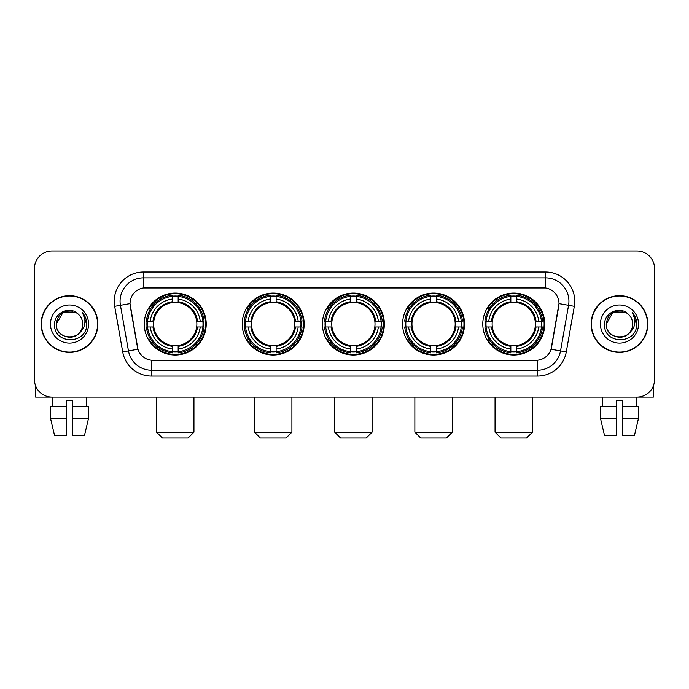 <?xml version="1.0" encoding="UTF-8"?>
<svg xmlns="http://www.w3.org/2000/svg" width="689" height="689" viewBox="0 0 689 689"><rect width="100%" height="100%" fill="white"/><g stroke="black" fill="none" stroke-linecap="round" stroke-linejoin="round"><path stroke-width="1.03" d="M482.782 324.045A30.979 30.979 0 0 0 513.753 355.016A30.979 30.979 0 0 0 544.732 324.045A30.979 30.979 0 0 0 513.753 293.066A30.979 30.979 0 0 0 482.782 324.045M242.218 324.045A30.979 30.979 0 0 0 273.197 355.016A30.979 30.979 0 0 0 304.176 324.045A30.979 30.979 0 0 0 273.197 293.066A30.979 30.979 0 0 0 242.218 324.045M322.409 324.045A30.979 30.979 0 0 0 353.379 355.016A30.979 30.979 0 0 0 384.359 324.045A30.979 30.979 0 0 0 353.379 293.066A30.979 30.979 0 0 0 322.409 324.045M402.591 324.045A30.979 30.979 0 0 0 433.57 355.016A30.979 30.979 0 0 0 464.55 324.045A30.979 30.979 0 0 0 433.57 293.066A30.979 30.979 0 0 0 402.591 324.045M144.268 324.045A30.979 30.979 0 0 0 175.247 355.016A30.979 30.979 0 0 0 206.218 324.045A30.979 30.979 0 0 0 175.247 293.066A30.979 30.979 0 0 0 144.268 324.045M130.006 303.591A15.778 15.778 0 0 0 130.247 306.329L137.464 347.239A15.778 15.778 0 0 0 153.001 360.278L535.999 360.278A15.778 15.778 0 0 0 551.536 347.239L558.753 306.329A15.778 15.778 0 0 0 543.216 287.813L145.784 287.813A15.778 15.778 0 0 0 130.006 303.591L130.178 301.248M147.05 326.965A28.344 28.344 0 0 1 147.05 321.126M405.373 326.965A28.344 28.344 0 0 1 405.373 321.126M325.191 326.965A28.344 28.344 0 0 1 325.191 321.126M245 326.965A28.344 28.344 0 0 1 245 321.126M485.564 326.965A28.344 28.344 0 0 1 485.564 321.126M41.168 324.045A28.344 28.344 0 0 0 69.52 352.389A28.344 28.344 0 0 0 97.864 324.045A28.344 28.344 0 0 0 69.52 295.702A28.344 28.344 0 0 0 41.168 324.045M591.136 324.045A28.344 28.344 0 0 0 619.48 352.389A28.344 28.344 0 0 0 647.832 324.045A28.344 28.344 0 0 0 619.48 295.702A28.344 28.344 0 0 0 591.136 324.045M143.45 272.026L143.45 287.985L545.55 287.985L545.55 277.874A23.374 23.374 0 0 1 568.571 305.313L560.536 350.899A23.374 23.374 0 0 1 537.515 370.217L151.485 370.217A23.374 23.374 0 0 1 128.464 350.899L120.429 305.313A23.374 23.374 0 0 1 143.45 277.874L545.55 277.874L545.55 272.026A29.222 29.222 0 0 1 574.325 306.329L566.289 351.915A29.222 29.222 0 0 1 537.515 376.056L151.485 376.056A29.222 29.222 0 0 1 122.711 351.915L114.675 306.329A29.222 29.222 0 0 1 143.45 272.026L545.55 272.026M535.999 360.278L153.001 360.278M574.325 306.329L558.994 303.625L551.054 349.228L566.289 351.915M122.711 351.915L137.946 349.228L130.006 303.625L120.429 305.313A23.374 23.374 0 0 1 120.075 301.248M551.536 347.239L551.441 347.738M137.559 347.738L137.464 347.239M654.55 268.521A17.535 17.535 0 0 0 637.015 250.985L51.985 250.985A17.535 17.535 0 0 0 34.45 268.521L34.45 379.57A17.535 17.535 0 0 0 51.985 397.097L637.015 397.097A17.535 17.535 0 0 0 654.55 379.57L654.55 268.521L654.55 379.57M34.45 268.521L34.45 379.57M637.015 250.985L51.985 250.985M51.985 397.097L637.015 397.097M97.571 324.045A28.051 28.051 0 0 0 69.52 295.994A28.051 28.051 0 0 0 41.461 324.045A28.051 28.051 0 0 0 69.52 352.096A28.051 28.051 0 0 0 97.571 324.045M78.167 314.063A13.212 13.212 0 0 1 82.723 324.045C83.533 341.081 55.499 341.081 56.309 324.045L62.914 312.608L76.117 312.608L78.167 314.063C70.063 305.572 54.457 312.565 54.603 324.045C53.122 344.431 86.177 344.965 86.711 325.036L86.745 324.045C86.693 319.713 85.255 315.906 82.422 312.634C84.575 316.165 85.333 319.972 84.695 324.045C84.075 327.508 82.396 330.341 79.64 332.529A13.212 13.212 0 0 0 82.723 324.045C83.533 341.081 55.499 341.081 56.309 324.045C57.592 314.554 63.035 310.274 72.638 311.213M79.64 332.529C72.629 342.011 55.62 335.948 56.309 324.045M50.461 324.045A19.051 19.051 0 0 0 69.52 343.096A19.051 19.051 0 0 0 88.571 324.045A19.051 19.051 0 0 0 69.52 304.994A19.051 19.051 0 0 0 50.461 324.045M82.551 312.78L86.736 324.545M35.621 385.866L35.621 397.097L103.419 397.097M50.452 406.45L50.452 418.137L54.603 435.672L50.452 418.137L50.452 406.45L66.592 406.45L66.592 400.61L72.44 400.61L72.44 406.45L88.58 406.45L88.58 418.137L84.428 435.672L88.58 418.137L72.44 418.137L72.44 406.45M86.469 397.097L86.211 406.45M66.592 406.45L66.592 435.672L54.603 435.672M50.452 418.137L66.592 418.137M84.428 435.672L72.44 435.672L72.44 418.137M52.571 397.097L52.82 406.45M647.539 324.045A28.051 28.051 0 0 0 619.48 295.994A28.051 28.051 0 0 0 591.429 324.045A28.051 28.051 0 0 0 619.48 352.096A28.051 28.051 0 0 0 647.539 324.045M628.135 314.063A13.212 13.212 0 0 1 632.691 324.045C633.501 341.081 605.467 341.081 606.277 324.045L612.883 312.608L626.086 312.608L628.135 314.063C620.031 305.572 604.425 312.565 604.572 324.045C603.082 344.431 636.145 344.965 636.679 325.036L636.705 324.045C636.662 319.713 635.215 315.906 632.381 312.634C634.543 316.165 635.301 319.972 634.664 324.045C634.044 327.508 632.356 330.341 629.608 332.529A13.212 13.212 0 0 0 632.691 324.045C633.501 341.081 605.467 341.081 606.277 324.045C607.56 314.554 613.003 310.274 622.606 311.213M629.608 332.529C622.589 342.011 605.588 335.948 606.277 324.045M600.429 324.045A19.051 19.051 0 0 0 619.48 343.096A19.051 19.051 0 0 0 638.539 324.045A19.051 19.051 0 0 0 619.48 304.994A19.051 19.051 0 0 0 600.429 324.045M632.511 312.78L636.705 324.545M188.106 438.015L162.389 438.015L156.541 432.167L193.945 432.167L188.106 438.015M196.666 326.965A21.626 21.626 0 0 0 178.167 302.617L178.167 302.617A21.626 21.626 0 0 0 153.819 326.965A21.626 21.626 0 0 0 196.666 326.965L197.536 326.965L196.666 326.965A21.626 21.626 0 0 1 178.167 345.473L178.167 349.004A25.131 25.131 0 0 0 200.206 326.965L204.082 326.965A28.99 28.99 0 0 1 178.167 352.889L178.167 351.709A27.818 27.818 0 0 0 202.91 326.965M147.635 326.965A27.758 27.758 0 0 1 147.635 321.126M178.167 296.434A27.758 27.758 0 0 0 172.319 296.434M202.85 321.126A27.758 27.758 0 0 1 202.85 326.965M204.082 321.126A28.99 28.99 0 0 0 178.167 295.202L178.167 296.382A27.818 27.818 0 0 1 202.91 321.126L204.082 321.126M146.404 326.965A28.99 28.99 0 0 0 172.319 352.889L172.319 351.709A27.818 27.818 0 0 1 147.575 326.965L146.404 326.965M202.91 321.126L200.206 321.126A25.131 25.131 0 0 0 178.167 299.086L178.167 296.382M178.167 351.709L178.167 349.004M147.575 326.965L150.28 326.965A25.131 25.131 0 0 0 172.319 349.004L172.319 351.709M178.167 299.086L178.167 301.756A22.479 22.479 0 0 1 197.536 321.126L200.206 321.126M200.206 326.965L197.536 326.965A22.479 22.479 0 0 1 178.167 346.334M172.319 349.004L172.319 345.473A21.626 21.626 0 0 1 153.819 326.965L150.28 326.965M196.666 321.126L197.536 321.126M178.167 351.648A27.758 27.758 0 0 1 172.319 351.648M172.319 295.202A28.99 28.99 0 0 0 146.404 321.126L147.575 321.126A27.818 27.818 0 0 1 172.319 296.382L172.319 295.202M172.319 296.382L172.319 299.086A25.131 25.131 0 0 0 150.28 321.126L147.575 321.126M172.319 302.583L172.319 299.086M150.28 321.126L152.958 321.126A22.479 22.479 0 0 1 172.319 301.756M172.319 345.473L172.319 346.334A22.479 22.479 0 0 1 152.958 326.965M150.925 308.267L149.272 308.267A30.394 30.394 0 0 1 205.632 324.045A30.394 30.394 0 0 1 149.272 339.823L150.925 339.823M286.056 438.015L260.339 438.015L254.491 432.167L291.903 432.167L286.056 438.015M294.625 326.965A21.626 21.626 0 0 0 276.117 302.617L276.117 302.617A21.626 21.626 0 0 0 251.769 326.965A21.626 21.626 0 0 0 294.625 326.965L295.486 326.965L294.625 326.965A21.626 21.626 0 0 1 276.117 345.473L276.117 349.004A25.131 25.131 0 0 0 298.156 326.965L302.04 326.965A28.99 28.99 0 0 1 276.117 352.889L276.117 351.709A27.818 27.818 0 0 0 300.86 326.965M245.594 326.965A27.758 27.758 0 0 1 245.594 321.126M276.117 296.434A27.758 27.758 0 0 0 270.277 296.434M300.8 321.126A27.758 27.758 0 0 1 300.8 326.965M302.04 321.126A28.99 28.99 0 0 0 276.117 295.202L276.117 296.382A27.818 27.818 0 0 1 300.86 321.126L302.04 321.126M244.354 326.965A28.99 28.99 0 0 0 270.277 352.889L270.277 351.709A27.818 27.818 0 0 1 245.534 326.965L244.354 326.965M300.86 321.126L298.156 321.126A25.131 25.131 0 0 0 276.117 299.086L276.117 296.382M276.117 351.709L276.117 349.004M245.534 326.965L248.238 326.965A25.131 25.131 0 0 0 270.277 349.004L270.277 351.709M276.117 299.086L276.117 301.756A22.479 22.479 0 0 1 295.486 321.126L298.156 321.126M298.156 326.965L295.486 326.965A22.479 22.479 0 0 1 276.117 346.334M270.277 349.004L270.277 345.473A21.626 21.626 0 0 1 251.769 326.965L248.238 326.965M294.625 321.126L295.486 321.126M276.117 351.648A27.758 27.758 0 0 1 270.277 351.648M270.277 295.202A28.99 28.99 0 0 0 244.354 321.126L245.534 321.126A27.818 27.818 0 0 1 270.277 296.382L270.277 295.202M270.277 296.382L270.277 299.086A25.131 25.131 0 0 0 248.238 321.126L245.534 321.126M270.277 302.583L270.277 299.086M248.238 321.126L250.908 321.126A22.479 22.479 0 0 1 270.277 301.756M270.277 345.473L270.277 346.334A22.479 22.479 0 0 1 250.908 326.965M248.884 308.267L247.222 308.267A30.394 30.394 0 0 1 303.591 324.045A30.394 30.394 0 0 1 247.222 339.823L248.884 339.823M366.238 438.015L340.53 438.015L334.682 432.167L372.086 432.167L366.238 438.015M374.807 326.965A21.626 21.626 0 0 0 356.308 302.617L356.308 302.617A21.626 21.626 0 0 0 331.96 326.965A21.626 21.626 0 0 0 374.807 326.965L375.677 326.965L374.807 326.965A21.626 21.626 0 0 1 356.308 345.473L356.308 349.004A25.131 25.131 0 0 0 378.347 326.965L382.223 326.965A28.99 28.99 0 0 1 356.308 352.889L356.308 351.709A27.818 27.818 0 0 0 381.051 326.965M325.776 326.965A27.758 27.758 0 0 1 325.776 321.126M356.308 296.434A27.758 27.758 0 0 0 350.46 296.434M380.991 321.126A27.758 27.758 0 0 1 380.991 326.965M382.223 321.126A28.99 28.99 0 0 0 356.308 295.202L356.308 296.382A27.818 27.818 0 0 1 381.051 321.126L382.223 321.126M324.545 326.965A28.99 28.99 0 0 0 350.46 352.889L350.46 351.709A27.818 27.818 0 0 1 325.716 326.965L324.545 326.965M381.051 321.126L378.347 321.126A25.131 25.131 0 0 0 356.308 299.086L356.308 296.382M356.308 351.709L356.308 349.004M325.716 326.965L328.42 326.965A25.131 25.131 0 0 0 350.46 349.004L350.46 351.709M356.308 299.086L356.308 301.756A22.479 22.479 0 0 1 375.677 321.126L378.347 321.126M378.347 326.965L375.677 326.965A22.479 22.479 0 0 1 356.308 346.334M350.46 349.004L350.46 345.473A21.626 21.626 0 0 1 331.96 326.965L328.42 326.965M374.807 321.126L375.677 321.126M356.308 351.648A27.758 27.758 0 0 1 350.46 351.648M350.46 295.202A28.99 28.99 0 0 0 324.545 321.126L325.716 321.126A27.818 27.818 0 0 1 350.46 296.382L350.46 295.202M350.46 296.382L350.46 299.086A25.131 25.131 0 0 0 328.42 321.126L325.716 321.126M350.46 302.583L350.46 299.086M328.42 321.126L331.09 321.126A22.479 22.479 0 0 1 350.46 301.756M350.46 345.473L350.46 346.334A22.479 22.479 0 0 1 331.09 326.965M329.066 308.267L327.413 308.267A30.394 30.394 0 0 1 383.773 324.045A30.394 30.394 0 0 1 327.413 339.823L329.066 339.823M446.429 438.015L420.712 438.015L414.864 432.167L452.268 432.167L446.429 438.015M454.998 326.965A21.626 21.626 0 0 0 436.49 302.617L436.49 302.617A21.626 21.626 0 0 0 412.143 326.965A21.626 21.626 0 0 0 454.998 326.965L455.86 326.965L454.998 326.965A21.626 21.626 0 0 1 436.49 345.473L436.49 349.004A25.131 25.131 0 0 0 458.529 326.965L462.414 326.965A28.99 28.99 0 0 1 436.49 352.889L436.49 351.709A27.818 27.818 0 0 0 461.234 326.965M405.959 326.965A27.758 27.758 0 0 1 405.959 321.126M436.49 296.434A27.758 27.758 0 0 0 430.651 296.434M461.174 321.126A27.758 27.758 0 0 1 461.174 326.965M462.414 321.126A28.99 28.99 0 0 0 436.49 295.202L436.49 296.382A27.818 27.818 0 0 1 461.234 321.126L462.414 321.126M404.727 326.965A28.99 28.99 0 0 0 430.651 352.889L430.651 351.709A27.818 27.818 0 0 1 405.907 326.965L404.727 326.965M461.234 321.126L458.529 321.126A25.131 25.131 0 0 0 436.49 299.086L436.49 296.382M436.49 351.709L436.49 349.004M405.907 326.965L408.611 326.965A25.131 25.131 0 0 0 430.651 349.004L430.651 351.709M436.49 299.086L436.49 301.756A22.479 22.479 0 0 1 455.86 321.126L458.529 321.126M458.529 326.965L455.86 326.965A22.479 22.479 0 0 1 436.49 346.334M430.651 349.004L430.651 345.473A21.626 21.626 0 0 1 412.143 326.965L408.611 326.965M454.998 321.126L455.86 321.126M436.49 351.648A27.758 27.758 0 0 1 430.651 351.648M430.651 295.202A28.99 28.99 0 0 0 404.727 321.126L405.907 321.126A27.818 27.818 0 0 1 430.651 296.382L430.651 295.202M430.651 296.382L430.651 299.086A25.131 25.131 0 0 0 408.611 321.126L405.907 321.126M430.651 302.583L430.651 299.086M408.611 321.126L411.281 321.126A22.479 22.479 0 0 1 430.651 301.756M430.651 345.473L430.651 346.334A22.479 22.479 0 0 1 411.281 326.965M409.249 308.267L407.595 308.267A30.394 30.394 0 0 1 463.964 324.045A30.394 30.394 0 0 1 407.595 339.823L409.249 339.823M526.611 438.015L500.894 438.015L495.055 432.167L532.459 432.167L526.611 438.015M535.181 326.965A21.626 21.626 0 0 0 516.681 302.617L516.681 302.617A21.626 21.626 0 0 0 492.334 326.965A21.626 21.626 0 0 0 535.181 326.965L536.042 326.965L535.181 326.965A21.626 21.626 0 0 1 516.681 345.473L516.681 349.004A25.131 25.131 0 0 0 538.72 326.965L542.596 326.965A28.99 28.99 0 0 1 516.681 352.889L516.681 351.709A27.818 27.818 0 0 0 541.425 326.965M486.15 326.965A27.758 27.758 0 0 1 486.15 321.126M516.681 296.434A27.758 27.758 0 0 0 510.833 296.434M541.365 321.126A27.758 27.758 0 0 1 541.365 326.965M542.596 321.126A28.99 28.99 0 0 0 516.681 295.202L516.681 296.382A27.818 27.818 0 0 1 541.425 321.126L542.596 321.126M484.918 326.965A28.99 28.99 0 0 0 510.833 352.889L510.833 351.709A27.818 27.818 0 0 1 486.089 326.965L484.918 326.965M541.425 321.126L538.72 321.126A25.131 25.131 0 0 0 516.681 299.086L516.681 296.382M516.681 351.709L516.681 349.004M486.089 326.965L488.794 326.965A25.131 25.131 0 0 0 510.833 349.004L510.833 351.709M516.681 299.086L516.681 301.756A22.479 22.479 0 0 1 536.042 321.126L538.72 321.126M538.72 326.965L536.042 326.965A22.479 22.479 0 0 1 516.681 346.334M510.833 349.004L510.833 345.473A21.626 21.626 0 0 1 492.334 326.965L488.794 326.965M535.181 321.126L536.042 321.126M516.681 351.648A27.758 27.758 0 0 1 510.833 351.648M510.833 295.202A28.99 28.99 0 0 0 484.918 321.126L486.089 321.126A27.818 27.818 0 0 1 510.833 296.382L510.833 295.202M510.833 296.382L510.833 299.086A25.131 25.131 0 0 0 488.794 321.126L486.089 321.126M510.833 302.583L510.833 299.086M488.794 321.126L491.464 321.126A22.479 22.479 0 0 1 510.833 301.756M510.833 345.473L510.833 346.334A22.479 22.479 0 0 1 491.464 326.965M489.44 308.267L487.786 308.267A30.394 30.394 0 0 1 544.146 324.045A30.394 30.394 0 0 1 487.786 339.823L489.44 339.823M653.379 385.866L653.379 397.097L585.581 397.097M616.56 406.45L616.56 418.137L600.42 418.137L604.572 435.672L600.42 418.137L600.42 406.45L616.56 406.45L616.56 400.61L622.408 400.61L622.408 406.45L638.548 406.45L638.548 418.137L634.397 435.672L638.548 418.137L622.408 418.137L622.408 406.45M636.429 397.097L636.18 406.45M616.56 418.137L616.56 435.672L604.572 435.672M634.397 435.672L622.408 435.672L622.408 418.137M602.53 397.097L602.789 406.45M537.515 360.209L537.515 376.056M151.485 376.056L151.485 360.209M114.675 306.329L120.429 305.313M172.319 351.915A28.025 28.025 0 0 0 178.167 351.915M203.117 326.965A28.025 28.025 0 0 0 203.117 321.126M178.167 296.175A28.025 28.025 0 0 0 172.319 296.175M270.277 351.915A28.025 28.025 0 0 0 276.117 351.915M301.067 326.965A28.025 28.025 0 0 0 301.067 321.126M276.117 296.175A28.025 28.025 0 0 0 270.277 296.175M350.46 351.915A28.025 28.025 0 0 0 356.308 351.915M381.25 326.965A28.025 28.025 0 0 0 381.25 321.126M356.308 296.175A28.025 28.025 0 0 0 350.46 296.175M430.651 351.915A28.025 28.025 0 0 0 436.49 351.915M461.441 326.965A28.025 28.025 0 0 0 461.441 321.126M436.49 296.175A28.025 28.025 0 0 0 430.651 296.175M510.833 351.915A28.025 28.025 0 0 0 516.681 351.915M541.623 326.965A28.025 28.025 0 0 0 541.623 321.126M516.681 296.175A28.025 28.025 0 0 0 510.833 296.175M193.945 397.097L193.945 432.167M156.541 397.097L156.541 432.167M291.903 397.097L291.903 432.167M254.491 397.097L254.491 432.167M372.086 397.097L372.086 432.167M334.682 397.097L334.682 432.167M452.268 397.097L452.268 432.167M414.864 397.097L414.864 432.167M532.459 397.097L532.459 432.167M495.055 397.097L495.055 432.167"/></g></svg>
